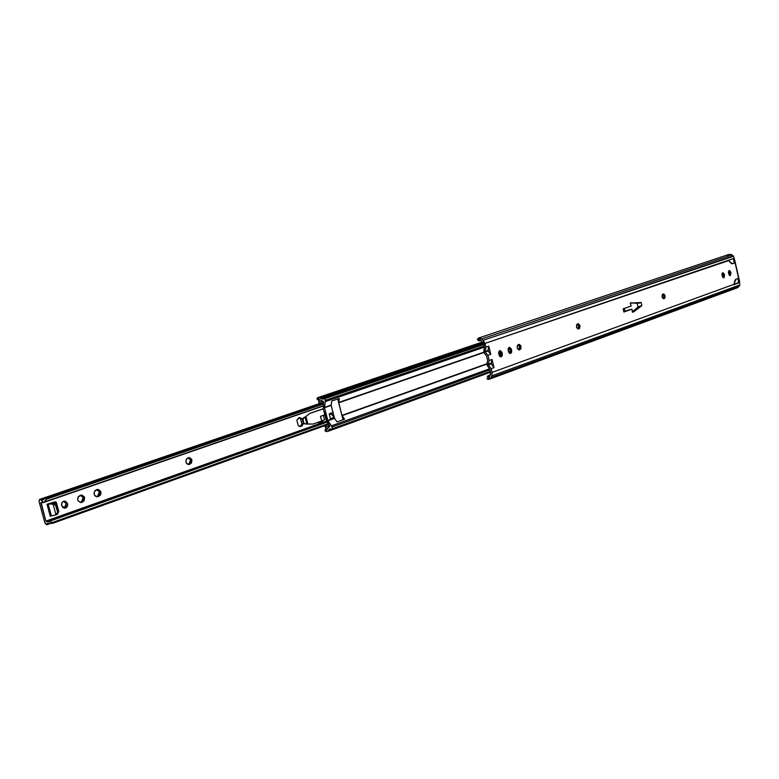 <?xml version="1.0" encoding="UTF-8"?>
<svg xmlns="http://www.w3.org/2000/svg" width="779" height="779" viewBox="0 0 779 779"><rect width="100%" height="100%" fill="white"/><g stroke="black" fill="none" stroke-linecap="round" stroke-linejoin="round"><path stroke-width="1.17" d="M521.054 346.48L520.06 349.625L518.765 349.849L520.859 348.875L520.908 345.983L519.476 344.454L517.422 345.428L517.373 348.32L518.463 349.722L520.06 349.625L519.291 349.878C516.915 348.661 516.565 346.928 518.23 344.678L518.989 344.425L521.054 346.48L519.622 346.723L521.054 346.48M518.717 349.829L519.622 346.723L519.593 348.71L518.717 349.829M579.995 325.739L579.099 328.719L577.96 328.913L579.625 328.329L579.995 325.739L578.534 323.782L576.674 324.687L576.645 327.433L577.658 328.777L579.099 328.719L578.417 328.942C576.236 327.764 575.895 326.109 577.395 323.976L578.076 323.752L579.995 325.739L578.583 325.982L579.995 325.739M577.862 328.884L578.583 325.982L577.862 328.884M665.091 295.786L664.351 298.523L663.406 298.698L664.974 297.89L664.964 295.348L663.815 293.946L662.208 294.735L662.218 297.286L663.104 298.552L664.351 298.523L663.776 298.717C661.868 297.597 661.546 296.059 662.832 294.102L665.091 295.786L663.727 296.039L665.091 295.786M663.241 298.63L663.727 296.039L663.241 298.63M739.777 283.585L739.534 282.29L492.075 372.391L491.169 368.681L488.404 364.952L491.169 368.681L494.042 367.639L491.276 363.929L488.326 364.815L491.15 363.647L488.277 364.669L489.173 360.511L488.267 364.338L491.14 363.316L491.306 362.605L491.802 364.63L491.15 363.647L488.277 364.669L491.15 363.647L492.046 359.489L491.306 362.605L491.802 364.63L494.042 367.639L492.046 359.489L489.173 360.511L487.907 355.331L485.268 352.089L487.907 355.331L490.78 354.328L488.151 351.086L485.122 351.777L488.005 350.784L485.122 351.777L485.901 347.152L485.103 351.475L487.995 350.482L488.784 346.168L490.78 354.328L488.784 346.168L485.901 347.152L483.749 340.929L480.731 338.388L478.968 337.998L478.14 338.203L480.877 340.462L479.221 339.897L478.696 340.715L480.925 340.511L478.89 340.881L480.409 340.141L478.696 340.715L479.027 339.936L480.38 340.121L478.14 338.203L477.361 339.566L478.325 338.135L481.568 338.953L731.978 254.947L733.36 255.979L483.126 340.287L484.986 343.432L728.589 260.653L732.27 263.779L734.285 263.078L733.36 259.027L734.149 258.764L739.534 282.29L738.755 282.573L737.83 278.531L735.814 279.262L734.013 284.306L492.075 372.391L491.169 368.681L494.042 367.639L492.046 359.489L489.173 360.511L487.907 355.331L490.78 354.328L488.005 350.784L485.122 351.777L488.005 350.784L488.141 349.654L488.637 351.689L488.141 349.654L488.784 346.168L485.901 347.152L484.986 343.432L733.243 258.599L728.238 260.293L731.647 263.76L734.285 263.078L731.637 263.75L734.285 263.078L733.36 259.027L734.149 258.764L733.575 256.281L483.126 340.287L481.568 338.953L731.978 254.947L729.037 254.392L727.255 255.59M483.837 352.127L484.45 347.356L483.555 343.685L484.45 347.356L483.769 351.592L484.372 353.199L483.837 352.127M486.933 364.757L487.654 360.443L486.534 355.876L487.654 360.443L486.856 364.163L487.381 365.731L486.933 364.757M729.144 259.991L729.534 261.686L729.144 259.991M489.738 368.954L490.488 374.699L489.387 376.89L488.092 377.435L487.732 375.965L490.449 374.796L487.576 376.218L490.04 375.653L487.488 376.588L488.092 377.435L489.387 376.89L490.731 373.17L489.738 368.954L487.381 365.731L489.738 368.954M499.251 350.939L500.848 353.832L500.284 356.724L500.848 353.832L502.28 353.588L501.9 352.166L500.079 350.569L498.628 352.283L499.3 355.73L501.248 356.792L502.241 355.613L502.28 353.588L501.043 356.85L498.696 353.841L499.933 350.589L502.056 352.663L502.28 353.588L500.848 353.832L500.615 352.897L502.056 352.663L500.615 352.897L499.251 350.939M508.648 347.668L510.216 350.531L509.68 353.393L510.216 350.531L511.647 350.287L511.267 348.875L509.476 347.288L508.044 348.982L508.716 352.4L510.635 353.471L511.608 352.293L511.647 350.287L510.43 353.52L508.122 350.531L509.33 347.298L511.423 349.372L511.647 350.287L510.216 350.531L509.992 349.605L511.423 349.372L509.992 349.605L508.648 347.668M518.123 344.717L519.622 346.723L518.123 344.717M577.22 324.064L578.583 325.982L577.22 324.064M662.569 294.248L663.727 296.039L662.569 294.248M722.201 273.234L723.185 275.542L723.039 277.626L723.185 275.542L724.528 275.289L724.227 274.101L722.941 272.708L721.977 274.042L722.513 276.896L723.886 277.86L724.528 275.289L723.779 277.889L722.055 275.318L722.805 272.718L724.353 274.52L724.528 275.289L723.185 275.542L723.009 274.763L724.353 274.52L723.009 274.763L722.201 273.234M728.628 270.995L729.602 273.283L729.465 275.347L729.602 273.283L730.936 273.03L730.644 271.852L729.358 270.469L728.414 271.793L728.949 274.627L730.303 275.581L730.936 273.03L730.205 275.61L728.492 273.059L729.222 270.479L730.76 272.261L730.936 273.03L729.602 273.283L729.417 272.514L730.76 272.261L729.417 272.514L728.628 270.995M638.858 303.138L641.117 302.544L641.847 305.65L639.023 306.536L640.601 306.118L632.441 312.262L631.944 309.156L623.862 312.009L623.122 308.844L623.862 312.009L631.944 309.156L632.441 312.262L633.814 311.775L632.421 312.019L639.023 306.536L632.402 312.028L633.814 311.775L641.847 305.65L641.117 302.544L630.269 303.05L631.204 306.011L623.122 308.844L631.204 306.011L630.269 303.05L639.89 302.953M630.902 302.836L638.235 303.187L630.902 302.836M480.877 340.462L483.555 343.685L480.877 340.462M739.972 284.861L737.547 287.714L739.164 286.312L491.023 377.581L491.831 375.868L739.972 284.861L739.164 286.312L491.023 377.581L489.348 379.198L487.615 379.237L486.865 378.526L488.229 379.363L489.387 376.89L488.229 379.363L489.085 379.285L490.527 378.37L491.831 375.868L739.972 284.861M737.314 287.792L735.902 287.831M477.566 339.732L478.52 339.722M492.075 372.391L491.831 375.868L492.075 372.391M487.313 377.211L487.576 376.218M736.564 283.595L733.857 284.832L734.948 280.479L735.814 279.262L737.83 278.531L738.833 283.011L734.003 284.325L736.564 283.595M729.017 254.392L731.238 254.509L733.575 256.281L739.583 281.404M486.534 355.876L484.372 353.199L486.534 355.876M739.534 282.144L739.592 281.57M739.729 283.468L739.534 282.241M623.862 312.009L624.992 311.279L623.862 312.009M630.036 309.497L624.992 311.279L624.32 308.426L624.992 311.279L630.036 309.497M632.363 311.766L638.011 307.043L637.115 303.255L630.601 302.934L637.641 303.158L637.115 303.255L638.011 307.043L638.731 306.78L632.363 311.766M734.373 282.816L734.665 284.082L734.373 282.816M499.524 353.16L499.69 356.276L499.193 352.118L499.524 353.16L498.609 353.315L499.524 353.16M334.464 418.226L327.774 420.417L324.531 407.69L325.301 401.633L484.402 347.132L325.301 401.633L324.502 407.359L331.172 405.051L324.502 407.359L331.192 405.382L324.531 407.69L327.774 420.417L334.561 418.372L327.92 420.738L334.561 418.372L337.034 421.906L344.552 419.209L341.942 415.373L338.709 402.441L483.856 352.186L338.709 402.441L339.284 398.459L331.727 401.058L331.192 405.382L333.003 412.5L329.205 413.834L330.442 418.683L329.205 413.834L333.003 412.5L331.163 405.216L331.727 401.058L339.284 398.459L338.738 402.772L483.944 352.459L338.738 402.772L341.942 415.373L486.885 363.774L341.942 415.373L486.856 364.114L342.078 415.684L344.552 419.209L337.034 421.906L334.464 418.226M489.611 368.779L331.464 425.811L332.02 427.028L489.972 369.908L332.02 427.028L332.448 428.723L331.796 426.386L327.92 420.738L331.464 425.811L489.611 368.779M490.342 371.427L332.448 428.723L331.883 429.482L332.448 428.723L490.342 371.427M332.282 429.395L490.468 371.924L332.224 429.424M328.806 429.901L329.809 428.849L331.883 429.482L329.702 428.898L328.806 429.901L331.241 429.015L328.806 429.901L328.329 430.962L328.806 429.901M490.497 372.041L327.511 431.478L325.836 431.449L325.047 430.66L325.836 431.449L327.608 428.577L325.836 431.449L327.793 431.362L490.497 372.041M325.856 429.424L325.116 430.027M325.106 430.066L325.739 428.489M328.125 427.428L327.608 428.577L329.78 426.055L328.125 427.428M327.501 422.783L329.78 426.055L326.06 419.608L323.334 408.926L327.501 422.783M323.334 408.926L323.616 401.876L323.334 408.926M323.217 401.331L320.354 400.143L323.217 401.331M319.049 400.124L318.436 400.328L319.049 400.124M318.991 399.578L320.354 400.143L317.287 397.972L317.988 397.582L319.838 397.718L483.019 342.468L319.838 397.718L320.812 398.575L319.838 397.718L317.851 397.641L317.034 398.244L318.991 399.578M317.043 399.014L317.034 398.244L317.043 399.014M317.228 399.14L318.114 399.111M483.467 343.383L320.812 398.575L483.467 343.383M323.879 398.098L322.827 399.189L320.812 398.575L322.983 399.13L323.879 398.098L483.593 343.841L323.879 398.098M483.603 343.88L324.152 398.059L324.775 398.644L483.759 344.532L324.775 398.644L325.213 400.348L324.152 398.059L483.603 343.88M484.129 346.061L325.213 400.348L325.301 401.633L325.213 400.348L484.129 346.061M330.442 418.683L334.24 417.34L331.104 413.931L329.39 414.535L331.104 413.931L334.24 417.34L330.442 418.683M342.945 419.433L344.552 419.209L342.945 419.433M319.497 399.627L318.679 402.276L322.973 401.37L323.246 403.055L322.954 401.37L318.738 402.207M329.244 426.025L324.97 426.902L329.244 426.025L328.543 424.604L324.979 425.597L328.543 424.604L329.653 425.879L329.351 426.717M332.312 415.246L331.727 412.948L332.312 415.246M343.023 419.754L337.745 398.984L343.023 419.754M331.163 405.168L334.493 418.255L331.163 405.168M320.792 403.483L40.586 499.514L320.792 403.483M324.96 425.607L324.97 426.902L325.7 426.512M319.312 403.425L323.003 402.889L319.312 403.444M61.638 505.649C61.268 503.146 62.154 501.608 64.297 501.043L67.569 503.575L66.157 503.721L63.586 501.218L65.572 502.494L66.273 504.412L65.942 506.438L64.19 508.151L66.157 503.721L67.569 503.575L65.485 501.189L62.612 501.842L61.502 504.256L62.661 507.382L64.949 508.171L66.605 507.372L67.588 505.649L67.569 503.575C67.948 506.087 67.052 507.616 64.9 508.181L61.638 505.649M84.619 497.596L82.632 502.007L81.211 502.153L83.197 497.752L84.619 497.596L84.385 496.953L81.98 495.093L78.299 496.72L77.637 498.618L77.997 500.644L80.412 502.504L84.093 500.868L84.619 497.596L83.197 497.752L82.671 501.014L80.276 502.484L82.632 502.007L80.987 502.513C77.111 500.965 76.702 498.657 79.76 495.58L81.386 495.084L84.619 497.596M100.832 491.919L98.884 496.272L97.453 496.427L99.4 492.075L100.832 491.919L100.598 491.276L98.232 489.426L94.619 491.023L94.103 494.276L95.087 495.97L96.713 496.759L99.907 495.639L100.851 493.944L100.832 491.919L99.4 492.075L98.884 495.308L96.577 496.739L98.884 496.272L97.278 496.768C93.461 495.24 93.052 492.951 96.06 489.903L97.638 489.426L100.832 491.919M191.926 459.99L190.222 464.06L188.781 464.245L190.485 460.175L191.926 459.99L191.712 459.386L189.579 457.594L186.347 459.045L185.908 462.093L186.814 463.719L188.275 464.488L191.498 463.028L191.926 459.99L190.485 460.175L190.047 463.213L188.148 464.469L190.222 464.06L188.849 464.498C185.363 463.047 184.954 460.886 187.632 458.013L188.985 457.585L191.926 459.99M323.207 420.387L322.759 421.799L321.308 422.004L321.669 421.04L321.308 422.004L318.553 422.978L322.759 421.799L323.207 420.387M326.576 421.118L45.854 521.102L40.898 502.981L41.871 502.65L40.898 502.981L41.063 502.328L45.854 521.102L326.576 421.118M317.89 422.364L318.874 423.172L322.759 421.799L318.874 423.172L317.89 422.364M301.97 418.498L298.99 417.71L296.857 420.28L298.24 425.655L299.691 426.493L301.921 426.064L303.343 423.854L301.97 418.498L303.343 423.854L300.713 426.551L298.24 425.655L296.857 420.28L299.467 417.593L301.97 418.498L300.519 418.712L301.892 424.068L299.983 426.551L301.892 424.068L303.343 423.854L301.892 424.068L300.519 418.712L301.97 418.498M57.899 513.108L58.805 511.433L55.913 501.949L46.993 504.208L50.275 516.204L46.993 504.208L55.251 501.783L56.429 502.689L58.805 511.433L57.899 513.108M39.047 501.51L44.88 522.865L39.047 501.51L39.7 499.368L41.073 499.952L39.495 499.475L39.047 501.51M80.665 495.269L82.194 496.038L83.197 497.752L80.665 495.269M96.917 489.601L98.417 490.381L99.4 492.075L96.917 489.601M188.236 457.799L190.485 460.175L188.236 457.799M298.756 417.807L300.519 418.712L298.756 417.807M54.335 502.017L55.27 503.799L55.007 502.835L56.429 502.689L55.007 502.835L54.335 502.017M47.392 524.433L44.88 522.865L46.672 524.754L48.386 523.41L52.66 523.322L52.962 522.29L51.132 522.319L49.379 521.297L327.092 422.15L49.379 521.297L48.454 521.024L51.132 522.319L52.962 522.29L328.125 423.688L52.962 522.29L52.66 523.322L328.563 424.312L52.66 523.322L48.386 523.41L47.392 524.433L50.099 523.469L47.392 524.433M323.46 402.977L45.805 498.219L42.446 500.176L41.073 499.952L43.41 502.543L41.248 502.367L42.923 502.728L44.121 502.027L46.643 499.144L45.805 498.219L323.46 402.977M323.314 404.048L46.643 499.144L323.314 404.048M323.071 405.82L43.41 502.543L41.073 499.952L42.047 500.264L45.805 498.219L46.643 499.144L44.121 502.027L323.071 405.82M46.516 521.618L45.854 521.102L46.351 521.687L48.454 521.024L47.626 523.926L48.454 521.024L46.516 521.618M57.48 511.569L58.805 511.433L57.48 511.569M57.568 514.247L57.86 512.962L55.105 503.575L49.817 503.234L54.52 503.234L52.378 503.984L46.993 504.208L52.378 503.984L53.381 505.143L55.718 513.721L55.436 515.007L50.275 516.204L51.375 515.873L48.123 503.974L51.375 515.873L55.387 515.016L55.718 513.721L57.86 512.962L55.718 513.721L53.381 505.143L55.533 504.393L53.381 505.143L52.378 503.984L54.52 503.234L55.533 504.393L57.86 512.962L57.578 514.247L55.484 514.987M188.391 464.498L189.316 464.381L188.391 464.498M96.693 496.759L97.872 496.632L96.693 496.759M80.383 502.504L81.6 502.367L80.383 502.504M313.168 424.029L307.199 424.068L313.168 424.029L321.698 421.03L313.168 424.029L307.88 424L306.001 416.638L303.031 418.683L303.459 422.422L303.031 418.479L305.339 416.843L303.469 417.865L302.827 419.482L304.092 417.427L305.095 417.174L306.858 424.029L305.095 417.174L306.001 416.638L307.88 424L313.168 424.029M324.561 419.813L321.698 421.03L320.49 416.317L324.833 414.808L320.49 416.317L321.698 421.03L320.549 416.298L321.756 421.011L324.561 419.813L323.412 415.304L324.561 419.813M305.553 416.707L309.954 413.308L323.275 408.722L309.954 413.308L305.553 416.707M331.007 413.97L330.832 413.269L331.007 413.97M306.926 424.078L304.414 423.747L306.926 424.078M303.459 422.422L304.988 424.01L303.459 422.422M331.26 413.113L331.611 414.486L331.26 413.113M323.295 408.8L310.402 413.24L323.295 408.8M729.037 254.392L478.345 338.125M489.378 379.188L737.567 287.704M478.773 340.793L477.439 339.654M739.592 281.414L734.548 259.417M639.939 302.943L638.838 303.148M327.531 431.478L490.536 372.216M329.858 426.532L329.098 426.804M317.998 397.582L482.591 341.942M318.445 400.338L317.043 399.023M324.97 426.902L327.443 428.898M318.679 402.276L319.322 403.444M39.7 499.368L319.663 403.493M47.013 524.715L50.401 523.498M43.127 502.669L323.051 406.083M47.305 521.054L326.722 421.449M55.436 514.997L57.578 514.247"/></g></svg>

